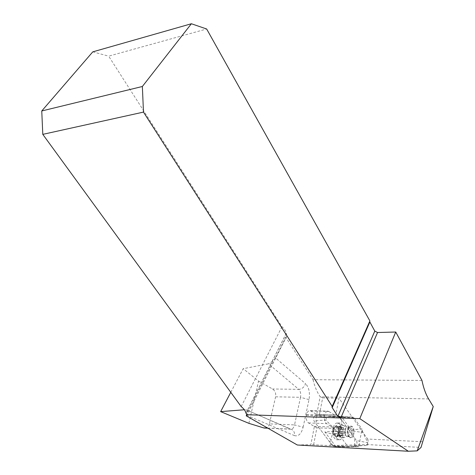<?xml version="1.0" encoding="UTF-8"?>
<svg xmlns="http://www.w3.org/2000/svg" width="475" height="475" viewBox="0 0 475 475"><rect width="100%" height="100%" fill="white"/><g stroke="black" fill="none" stroke-linecap="round" stroke-linejoin="round"><path stroke-width="0.36" stroke-dasharray="2.38 1.78" d="M297.326 445.01L310.846 444.642L314.367 426.532L308.512 422.94C306.678 421.503 305.959 418.968 306.351 415.328L306.506 414.574C307.295 411.742 308.542 410.436 310.24 410.643L316.504 414.343L335.807 414.954L338.942 398.198L367.626 439.037L422.988 441.756M230.785 392.32L243.194 368.677L268.47 363.838L298.763 389.352C302.035 389.049 304.297 387.161 305.538 383.687L275.417 357.806L285.754 337.274L286.864 335.908L286.235 333.397C285.938 331.158 284.513 328.938 281.972 326.741L108.668 56.151L206.655 28.993M421.966 380.439L313.037 379.703L285.754 337.274M313.037 379.703C314.658 386.525 317.033 392.172 320.174 396.631L316.73 414.348M319.473 414.426L322.673 397.872L320.174 396.631M322.673 397.872L338.942 398.198M367.626 439.037C368.594 441.661 368.279 443.496 366.67 444.547L330.072 445.615L310.846 444.642M369.621 321.551L369.894 320.94M248.894 423.344L258.548 381.069L243.194 368.677M267.668 428.076L290.16 429.073L246.145 409.759L247.012 410.329L247.445 411.38L246.751 414.711M275.417 357.806L273.457 360.662L268.47 363.838M245.243 409.682L244.334 409.753M245.979 413.167L286.235 333.397M92.785 51.852L108.668 56.151M281.972 326.741L241.175 406.576M258.548 381.069L272.513 388.983C275.09 390.771 276.123 393.383 275.601 396.809L300.515 397.308L294.53 424.911L269.396 423.878L275.601 396.809M269.396 423.878C268.731 426.348 267.342 427.743 265.234 428.07M330.072 445.615L333.278 428.48L332.221 427.037L326.628 423.647C324.823 422.198 324.11 419.627 324.49 415.934L324.639 415.174C325.417 412.3 326.64 410.976 328.32 411.184L334.489 414.93L335.807 414.954M313.625 444.707L316.896 427.779L333.278 428.48M316.896 427.779L314.367 426.532M314.183 426.283L332.221 427.037M316.504 414.343L334.489 414.93M306.351 415.328L324.49 415.934M306.506 414.574L324.639 415.174M353.453 435.498L352.207 437.315L350.681 437.713C348.709 436.697 347.943 434.203 348.383 430.225C349.024 427.381 350.117 426.045 351.672 426.206C354.101 427.838 354.694 430.932 353.453 435.498M333.367 429.572C332.043 436.561 337.796 439.945 339.031 432.986C340.349 426.111 334.655 422.596 333.367 429.572M342.849 429.269L343.087 431.674L342.641 434.043L341.822 435.955L340.979 435.504L339.851 436.745L338.954 434.287L338.2 433.782L338.093 431.294L338.544 428.913L339.53 427.239L335.101 426.823L334.382 427.316L334.079 431.092L333.414 432.482L333.984 433.586L334.483 433.521L335.255 436.448L338.034 435.242L339.002 431.496L338.966 429.923L337.167 426.152L335.712 426.027L334.382 427.316L333.414 432.482L335.665 436.626L337.321 436.145L338.61 433.912L338.782 429.026L342.849 429.269L338.77 429.091L336.959 426.057L335.979 427.346L340.949 427.399L342.718 429.281M343.573 433.924C344.197 429.447 343.496 426.075 341.46 423.801L340.165 423.077C337.867 422.833 336.241 424.781 335.291 428.907C334.632 434.696 335.76 438.324 338.681 439.808L340.058 439.731C341.762 438.983 342.938 437.048 343.573 433.924M332.939 428.806C332.28 434.583 333.414 438.211 336.342 439.69C341.911 441.429 343.443 423.943 337.826 422.982C335.522 422.744 333.895 424.686 332.939 428.806M347.474 430.19L348.312 436.43L349.772 437.671C353.525 438.87 354.546 426.823 350.764 426.17L349.155 426.639L347.474 430.19M351.785 433.307C351.257 435.682 350.342 436.804 349.036 436.668L347.813 435.634L347.118 430.439L348.519 427.488L349.861 427.09C351.506 427.939 352.147 430.012 351.785 433.307M335.504 427.12L335.979 427.346M342.018 427.441L342.612 432.707L340.979 435.504L340.231 435.575L338.954 434.287L338.574 430.255L341.335 426.235L342.018 427.441L337.939 427.274M340.807 426.698L336.722 426.532M339.53 427.239L335.439 427.067M338.544 428.913L334.447 428.735M338.099 431.294L334.002 431.11M338.331 433.717L334.234 433.527M339.174 435.551L335.083 435.355M340.391 436.276L336.3 436.08M341.668 435.723L337.582 435.527M342.641 434.043L338.562 433.853M343.075 431.674L339.002 431.49M340.777 430.35C341.24 428.325 342.03 427.375 343.152 427.488L344.874 430.415L344.814 432.808L344.589 433.699L342.433 435.682C341.014 434.957 340.462 433.182 340.777 430.35M315.317 415.625L326.432 417.234L339.483 417.774L327.857 416.165L342.671 416.878L339.328 434.928L347.569 446.215L348.537 446.933L358.839 446.625L361.926 429.044C354.504 429.376 351.108 430.006 351.738 430.926L362.912 432.464L367.751 442.652L356.452 440.604C357.408 443.163 357.093 444.956 355.496 445.983L333.699 446.642L332.565 445.871L314.207 421.313C313.12 418.534 313.488 416.64 315.317 415.625L338.503 416.112L339.453 416.884L356.452 440.604M342.671 416.878L353.109 417.086L354.083 417.852L361.926 429.044M348.84 446.963L336.549 446.53L348.994 446.144L358.821 446.637M336.146 446.482L335.19 445.746L324.87 431.882L336.965 431.336L325.868 420.179C321.486 420.143 317.597 420.517 314.207 421.313M333.931 446.654L348.537 446.933M339.34 434.952C330.452 433.871 325.63 432.85 324.87 431.882M327.857 416.165L340.628 416.391L316.19 415.643L316.136 423.89L327.97 439.725L333.931 446.654L354.724 446.007L354.748 438.235L343.882 423.059L338.123 416.041M339.453 416.884L341.958 417.228L351.738 430.926M355.496 445.983L367.264 445.437L360.602 445.598L358.839 446.625M354.083 417.852L341.958 417.228L341.05 416.456M340.967 416.433L352.836 417.05M367.264 445.437L367.751 442.652M362.912 432.464L361.938 429.067M326.432 417.234L325.868 420.179M336.965 431.336L339.328 434.928M339.483 417.774L342.653 416.89M246.495 415.245L294.452 435.617C294.773 432.268 293.639 430.13 291.044 429.204L290.516 429.192C292.392 429.4 293.728 427.975 294.53 424.911L303.121 427.209C301.358 433.853 298.472 436.656 294.452 435.617M303.121 427.209L309.011 399.612C310.133 392.647 308.976 387.339 305.538 383.687M428.622 398.935L320.572 396.827M366.67 444.547L421.016 447.432M247.481 412.205L273.457 360.662M286.271 333.45L246.014 413.22M309.011 399.612L300.515 397.308C301.085 393.817 300.503 391.168 298.763 389.352L272.513 388.983M308.512 422.94L326.628 423.647M310.876 410.911L328.943 411.457M345.64 433.449L344.624 436.311L343.003 437.813C340.195 437.784 339.008 435.07 339.441 429.673C340.444 425.778 341.982 424.496 344.054 425.826C345.58 427.53 346.109 430.071 345.64 433.449M345.129 430.356C344.761 433.657 345.402 435.729 347.053 436.572C350.182 437.576 351.043 427.559 347.878 427.013C346.584 426.877 345.663 427.993 345.129 430.356M340.789 426.77L336.739 426.603M342.006 427.518L337.963 427.346M342.808 429.281L338.764 429.109M338.141 431.276L334.079 431.092M338.568 428.973L334.507 428.8M339.186 435.474L335.13 435.284M338.372 433.705L334.311 433.515M341.638 435.67L337.588 435.474M340.409 436.204L336.353 436.008M343.039 431.692L338.996 431.514L343.087 431.674M342.617 433.984L338.574 433.794M347.569 446.215L332.565 445.871M360.602 445.598L348.994 446.144M286.864 335.908L246.941 415.257M369.639 321.367L332.102 406.57M267.858 428.183L291.044 429.204L245.925 409.705M310.24 410.643L328.32 411.184M349.861 427.09L347.878 427.013L344.054 425.826L341.46 423.801M349.036 436.668L347.053 436.572L343.003 437.813L340.058 439.731M336.342 439.69L338.681 439.808M337.826 422.982L340.165 423.077M349.772 437.671L350.681 437.713M350.764 426.17L351.672 426.206M347.813 435.634L348.312 436.43M348.519 427.488L349.155 426.639M338.657 433.455L338.61 433.912M341.335 426.235L336.959 426.057M339.37 427.001L335.101 426.823M338.467 433.705L334.483 433.521M333.984 433.586L338.2 433.782M338.093 431.294L333.984 431.11M341.371 435.456L337.523 435.272M335.469 436.531L339.851 436.745M341.822 435.955L337.565 435.747M338.782 429.026L342.974 429.204M340.231 435.575L342.433 435.682M340.949 427.399L343.152 427.488M344.589 433.699L344.874 430.415M341.014 416.456L338.515 416.112M336.324 446.518L333.705 446.642M340.919 416.433L353.109 417.086"/><path stroke-width="0.71" d="M246.751 414.711L246.204 415.821L297.326 445.01L408.334 451.25L359.783 418.623L395.74 332.019L421.966 380.439C423.492 387.933 425.713 394.096 428.622 398.935L433.242 406.553L421.016 447.432L417.192 450.864L408.334 451.25M246.204 415.821L246.982 415.18L245.979 413.167C245.533 411.017 243.936 408.821 241.175 406.576L42.792 134.36L143.48 112.1L142.357 86.492L41.758 110.966L92.785 51.852L191.377 23.75L206.655 28.993L369.894 320.94L331.989 406.838L332.191 407.609L337.856 416.438L374.793 331.093L369.621 321.551M246.745 414.705L340.783 417.964L377.53 332.518L374.793 331.093M377.53 332.518L395.74 332.019M359.783 418.623L340.783 417.964L337.856 416.438M143.48 112.1L332.227 406.44M244.334 409.753L220.649 411.623L248.894 423.344L263.607 427.892L267.668 428.076M220.649 411.623L230.785 392.32M142.357 86.492L191.377 23.75M41.758 110.966L42.792 134.36M265.234 428.07L263.607 427.892M417.192 450.864L433.242 406.553M369.799 322.169L332.191 407.609M264.118 428.017L267.858 428.183"/></g></svg>
